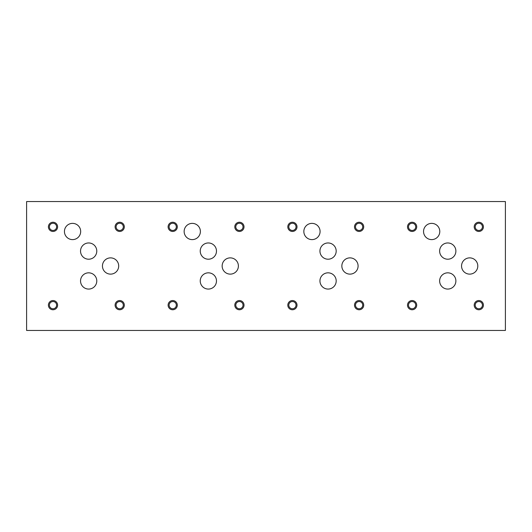 <?xml version="1.0" encoding="UTF-8"?>
<svg xmlns="http://www.w3.org/2000/svg" width="532" height="532" viewBox="0 0 532 532"><rect width="100%" height="100%" fill="white"/><g stroke="black" fill="none" stroke-linecap="round" stroke-linejoin="round"><path stroke-width="0.8" d="M416.709 226.851A4.602 4.602 0 0 0 409.806 222.861A4.602 4.602 0 0 0 409.806 230.835A4.602 4.602 0 0 0 416.709 226.851M297.009 226.851A4.602 4.602 0 0 0 290.106 222.861A4.602 4.602 0 0 0 290.106 230.835A4.602 4.602 0 0 0 297.009 226.851M177.309 226.851A4.602 4.602 0 0 0 170.406 222.861A4.602 4.602 0 0 0 170.406 230.835A4.602 4.602 0 0 0 177.309 226.851M57.609 226.851A4.602 4.602 0 0 0 50.706 222.861A4.602 4.602 0 0 0 50.706 230.835A4.602 4.602 0 0 0 57.609 226.851M416.709 305.149A4.602 4.602 0 0 0 409.806 301.165A4.602 4.602 0 0 0 409.806 309.139A4.602 4.602 0 0 0 416.709 305.149M297.009 305.149A4.602 4.602 0 0 0 290.106 301.165A4.602 4.602 0 0 0 290.106 309.139A4.602 4.602 0 0 0 297.009 305.149M177.309 305.149A4.602 4.602 0 0 0 170.406 301.165A4.602 4.602 0 0 0 170.406 309.139A4.602 4.602 0 0 0 177.309 305.149M57.609 305.149A4.602 4.602 0 0 0 50.706 301.165A4.602 4.602 0 0 0 50.706 309.139A4.602 4.602 0 0 0 57.609 305.149M483.415 305.149A4.602 4.602 0 0 0 476.506 301.165A4.602 4.602 0 0 0 476.506 309.139A4.602 4.602 0 0 0 483.415 305.149M363.715 305.149A4.602 4.602 0 0 0 356.806 301.165A4.602 4.602 0 0 0 356.806 309.139A4.602 4.602 0 0 0 363.715 305.149M244.015 305.149A4.602 4.602 0 0 0 237.106 301.165A4.602 4.602 0 0 0 237.106 309.139A4.602 4.602 0 0 0 244.015 305.149M124.315 305.149A4.602 4.602 0 0 0 117.406 301.165A4.602 4.602 0 0 0 117.406 309.139A4.602 4.602 0 0 0 124.315 305.149M483.415 226.851A4.602 4.602 0 0 0 476.506 222.861A4.602 4.602 0 0 0 476.506 230.835A4.602 4.602 0 0 0 483.415 226.851M363.715 226.851A4.602 4.602 0 0 0 356.806 222.861A4.602 4.602 0 0 0 356.806 230.835A4.602 4.602 0 0 0 363.715 226.851M244.015 226.851A4.602 4.602 0 0 0 237.106 222.861A4.602 4.602 0 0 0 237.106 230.835A4.602 4.602 0 0 0 244.015 226.851M124.315 226.851A4.602 4.602 0 0 0 117.406 222.861A4.602 4.602 0 0 0 117.406 230.835A4.602 4.602 0 0 0 124.315 226.851M455.884 280.956A8.12 8.12 0 0 0 443.701 273.92A8.12 8.12 0 0 0 443.701 287.985A8.12 8.12 0 0 0 455.884 280.956M336.184 280.956A8.12 8.12 0 0 0 324.001 273.92A8.12 8.12 0 0 0 324.001 287.985A8.12 8.12 0 0 0 336.184 280.956M216.484 280.956A8.12 8.12 0 0 0 204.301 273.92A8.12 8.12 0 0 0 204.301 287.985A8.12 8.12 0 0 0 216.484 280.956M96.784 280.956A8.12 8.12 0 0 0 84.601 273.92A8.12 8.12 0 0 0 84.601 287.985A8.12 8.12 0 0 0 96.784 280.956M455.884 251.084A8.12 8.12 0 0 0 443.701 244.048A8.12 8.12 0 0 0 443.701 258.12A8.12 8.12 0 0 0 455.884 251.084M336.184 251.084A8.12 8.12 0 0 0 324.001 244.048A8.12 8.12 0 0 0 324.001 258.12A8.12 8.12 0 0 0 336.184 251.084M216.484 251.084A8.12 8.12 0 0 0 204.301 244.048A8.12 8.12 0 0 0 204.301 258.12A8.12 8.12 0 0 0 216.484 251.084M96.784 251.084A8.12 8.12 0 0 0 84.601 244.048A8.12 8.12 0 0 0 84.601 258.12A8.12 8.12 0 0 0 96.784 251.084M439.784 231.487A8.12 8.12 0 0 0 427.602 224.457A8.12 8.12 0 0 0 427.602 238.522A8.12 8.12 0 0 0 439.784 231.487M320.084 231.487A8.12 8.12 0 0 0 307.902 224.457A8.12 8.12 0 0 0 307.902 238.522A8.12 8.12 0 0 0 320.084 231.487M200.384 231.487A8.12 8.12 0 0 0 188.202 224.457A8.12 8.12 0 0 0 188.202 238.522A8.12 8.12 0 0 0 200.384 231.487M80.684 231.487A8.12 8.12 0 0 0 68.502 224.457A8.12 8.12 0 0 0 68.502 238.522A8.12 8.12 0 0 0 80.684 231.487M477.796 266A8.12 8.12 0 0 0 465.613 258.964A8.12 8.12 0 0 0 465.613 273.036A8.12 8.12 0 0 0 477.796 266M358.096 266A8.12 8.12 0 0 0 345.913 258.964A8.12 8.12 0 0 0 345.913 273.036A8.12 8.12 0 0 0 358.096 266M238.396 266A8.12 8.12 0 0 0 226.213 258.964A8.12 8.12 0 0 0 226.213 273.036A8.12 8.12 0 0 0 238.396 266M118.696 266A8.12 8.12 0 0 0 106.513 258.964A8.12 8.12 0 0 0 106.513 273.036A8.12 8.12 0 0 0 118.696 266M26.6 201.548L26.6 330.452L505.4 330.452L505.4 201.548L26.6 201.548M123.318 226.851A3.604 3.604 0 0 0 117.905 223.726A3.604 3.604 0 0 0 117.905 229.97A3.604 3.604 0 0 0 123.318 226.851M243.018 226.851A3.604 3.604 0 0 0 237.605 223.726A3.604 3.604 0 0 0 237.605 229.97A3.604 3.604 0 0 0 243.018 226.851M362.718 226.851A3.604 3.604 0 0 0 357.304 223.726A3.604 3.604 0 0 0 357.304 229.97A3.604 3.604 0 0 0 362.718 226.851M482.418 226.851A3.604 3.604 0 0 0 477.005 223.726A3.604 3.604 0 0 0 477.005 229.97A3.604 3.604 0 0 0 482.418 226.851M123.318 305.149A3.604 3.604 0 0 0 117.905 302.03A3.604 3.604 0 0 0 117.905 308.274A3.604 3.604 0 0 0 123.318 305.149M243.018 305.149A3.604 3.604 0 0 0 237.605 302.03A3.604 3.604 0 0 0 237.605 308.274A3.604 3.604 0 0 0 243.018 305.149M362.718 305.149A3.604 3.604 0 0 0 357.304 302.03A3.604 3.604 0 0 0 357.304 308.274A3.604 3.604 0 0 0 362.718 305.149M482.418 305.149A3.604 3.604 0 0 0 477.005 302.03A3.604 3.604 0 0 0 477.005 308.274A3.604 3.604 0 0 0 482.418 305.149M56.618 305.149A3.604 3.604 0 0 0 51.205 302.03A3.604 3.604 0 0 0 51.205 308.274A3.604 3.604 0 0 0 56.618 305.149M176.318 305.149A3.604 3.604 0 0 0 170.905 302.03A3.604 3.604 0 0 0 170.905 308.274A3.604 3.604 0 0 0 176.318 305.149M296.018 305.149A3.604 3.604 0 0 0 290.605 302.03A3.604 3.604 0 0 0 290.605 308.274A3.604 3.604 0 0 0 296.018 305.149M415.718 305.149A3.604 3.604 0 0 0 410.305 302.03A3.604 3.604 0 0 0 410.305 308.274A3.604 3.604 0 0 0 415.718 305.149M56.618 226.851A3.604 3.604 0 0 0 51.205 223.726A3.604 3.604 0 0 0 51.205 229.97A3.604 3.604 0 0 0 56.618 226.851M176.318 226.851A3.604 3.604 0 0 0 170.905 223.726A3.604 3.604 0 0 0 170.905 229.97A3.604 3.604 0 0 0 176.318 226.851M296.018 226.851A3.604 3.604 0 0 0 290.605 223.726A3.604 3.604 0 0 0 290.605 229.97A3.604 3.604 0 0 0 296.018 226.851M415.718 226.851A3.604 3.604 0 0 0 410.305 223.726A3.604 3.604 0 0 0 410.305 229.97A3.604 3.604 0 0 0 415.718 226.851"/></g></svg>
